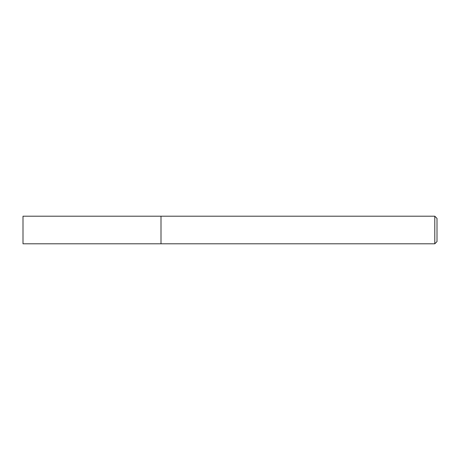 <?xml version="1.0" encoding="UTF-8"?>
<svg xmlns="http://www.w3.org/2000/svg" width="460" height="460" viewBox="0 0 460 460"><rect width="100%" height="100%" fill="white"/><g stroke="black" fill="none" stroke-linecap="round" stroke-linejoin="round"><path stroke-width="0.69" d="M434.792 216.2L434.792 243.8L161 243.8L161 216.2L23 216.2L23 243.8L161 243.8L161 216.2L434.792 216.2L437 218.408L437 241.592L434.792 243.8"/></g></svg>
